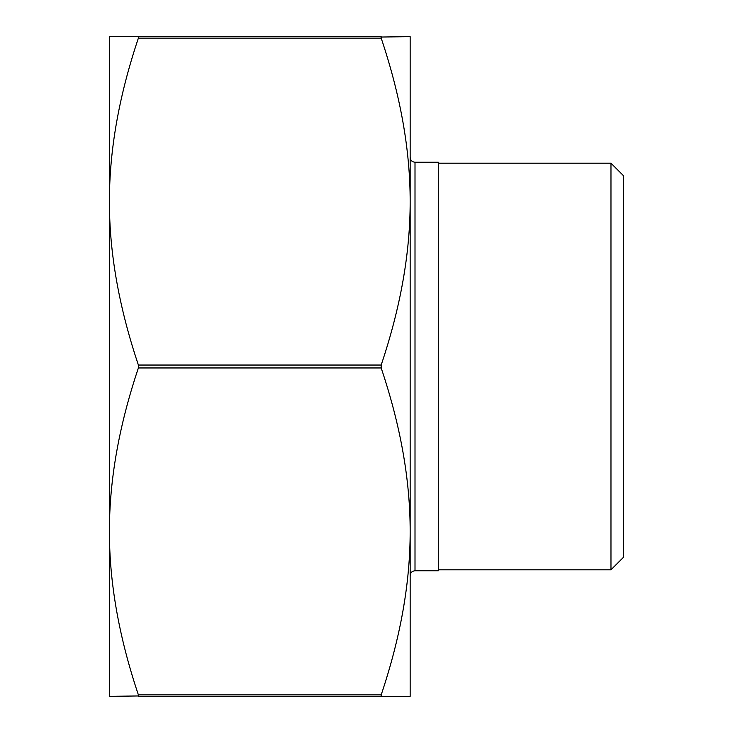 <?xml version="1.0" encoding="UTF-8"?>
<svg xmlns="http://www.w3.org/2000/svg" width="733" height="733" viewBox="0 0 733 733"><rect width="100%" height="100%" fill="white"/><g stroke="black" fill="none" stroke-linecap="round" stroke-linejoin="round"><path stroke-width="1.1" d="M410.159 696.35L381.178 696.35L381.178 694.893C400.566 637.243 410.223 582.753 410.159 531.425L410.159 696.35M109.409 653.937L109.409 201.575C109.345 252.903 119.003 307.393 138.39 365.043L138.39 367.957C119.003 425.607 109.345 480.097 109.409 531.425C109.345 582.753 119.003 637.243 138.39 694.893L138.39 696.35L381.178 696.35M138.61 695.956L109.409 696.35L109.409 531.425M410.159 575.616C410.443 572.665 412.065 571.053 415.006 570.769L415.006 162.231C412.065 161.947 410.443 160.335 410.159 157.384L410.159 531.425C410.223 480.097 400.566 425.607 381.178 367.957L381.178 365.043C400.566 307.393 410.223 252.903 410.159 201.575C410.223 150.247 400.566 95.757 381.178 38.107L381.178 36.65L138.39 36.65L138.39 38.107C119.003 95.757 109.345 150.247 109.409 201.575L109.409 36.65L138.39 36.65M410.159 201.575L410.159 36.65L380.958 37.035M415.006 162.231L438.288 162.231L438.288 570.769L415.006 570.769M623.591 557.181L623.591 175.819L610.974 163.202L610.974 569.798L623.591 557.181M109.409 201.575L109.409 79.063M438.288 569.798L610.974 569.798M381.178 694.893L138.39 694.893M381.178 365.043L138.39 365.043M138.39 367.957L381.178 367.957M138.39 38.107L381.178 38.107M438.288 163.202L610.974 163.202"/></g></svg>
